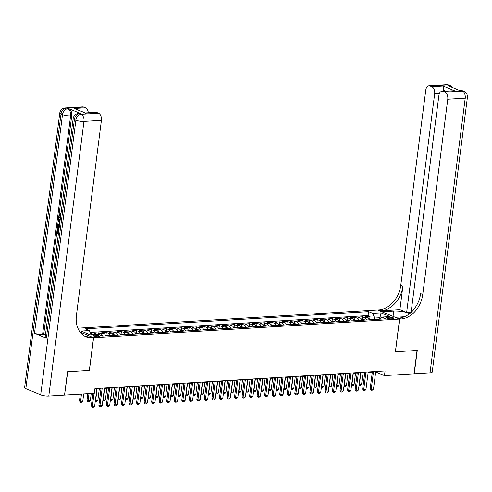 <?xml version="1.0" encoding="UTF-8"?>
<svg xmlns="http://www.w3.org/2000/svg" width="492" height="492" viewBox="0 0 492 492"><rect width="100%" height="100%" fill="white"/><g stroke="black" fill="none" stroke-linecap="round" stroke-linejoin="round"><path stroke-width="0.74" d="M98.148 336.725A3.093 0.707 7.3 0 0 99.316 336.331A3.093 0.707 7.3 0 0 97.625 335.47A3.093 0.707 7.3 0 0 94.347 335.144A3.093 0.707 7.3 0 0 93.179 335.544A3.093 0.707 7.3 0 0 94.87 336.399A3.093 0.707 7.3 0 0 98.148 336.725M64.55 394.99L67.755 371.724L89.421 370.402L93.609 337.709L399.566 319.074L377.567 309.96L77.853 328.213M369.43 319.806A3.868 2.417 -93.5 0 0 367.721 317.531L365.55 316.633L370.07 316.356L369.738 318.951M366.411 319.991A3.868 2.417 -93.5 0 0 364.707 317.715L362.536 316.817L362.204 319.413M362.536 316.817L358.016 317.094L360.181 317.992A3.868 2.417 -93.5 0 1 361.891 320.267M354.357 320.722A3.868 2.417 -93.5 0 0 352.647 318.453L350.476 317.549L355.003 317.279L354.671 319.874M346.823 321.184A3.868 2.417 -93.5 0 0 345.113 318.908L342.942 318.01L347.463 317.734L347.131 320.329M339.283 321.645A3.868 2.417 -93.5 0 0 337.573 319.369L335.409 318.472L339.929 318.195L339.597 320.79M331.749 322.1A3.868 2.417 -93.5 0 0 330.04 319.831L327.869 318.927L332.395 318.656L332.057 321.245M324.216 322.561A3.868 2.417 -93.5 0 0 322.506 320.286L320.335 319.388L324.855 319.111L324.523 321.707M316.676 323.016A3.868 2.417 -93.5 0 0 314.966 320.747L312.801 319.849L317.322 319.572L316.989 322.168M309.142 323.478A3.868 2.417 -93.5 0 0 307.432 321.202L305.261 320.304L309.782 320.028L309.45 322.623M301.602 323.939A3.868 2.417 -93.5 0 0 299.899 321.663L297.728 320.766L302.248 320.489L301.916 323.084M294.068 324.394A3.868 2.417 -93.5 0 0 292.359 322.125L290.194 321.221L294.714 320.95L294.382 323.545M286.535 324.855A3.868 2.417 -93.5 0 0 284.825 322.58L282.654 321.682L287.174 321.405L286.842 324M278.995 325.317A3.868 2.417 -93.5 0 0 277.291 323.041L275.12 322.143L279.64 321.866L279.308 324.462M271.461 325.772A3.868 2.417 -93.5 0 0 269.751 323.502L267.587 322.598L272.107 322.328L271.775 324.917M263.927 326.233A3.868 2.417 -93.5 0 0 262.218 323.957L260.047 323.059L264.567 322.783L264.235 325.378M256.387 326.688A3.868 2.417 -93.5 0 0 254.684 324.419L252.513 323.521L257.033 323.244L256.701 325.839M248.854 327.149A3.868 2.417 -93.5 0 0 247.144 324.874L244.979 323.976L249.499 323.699L249.167 326.294M241.32 327.611A3.868 2.417 -93.5 0 0 239.61 325.335L237.439 324.437L241.959 324.16L241.627 326.756M233.78 328.066A3.868 2.417 -93.5 0 0 232.076 325.796L229.905 324.892L234.426 324.622L234.094 327.217M226.246 328.527A3.868 2.417 -93.5 0 0 224.537 326.251L222.372 325.353L226.892 325.077L226.56 327.672M218.712 328.988A3.868 2.417 -93.5 0 0 217.003 326.713L214.832 325.815L219.352 325.538L219.02 328.133M211.173 329.443A3.868 2.417 -93.5 0 0 209.469 327.174L207.298 326.27L211.818 325.999L211.486 328.588M203.639 329.904A3.868 2.417 -93.5 0 0 201.929 327.629L199.758 326.731L204.285 326.454L203.952 329.05M196.105 330.36A3.868 2.417 -93.5 0 0 194.395 328.09L192.224 327.192L196.745 326.916L196.413 329.511M188.565 330.821A3.868 2.417 -93.5 0 0 186.862 328.545L184.691 327.647L189.211 327.371L188.879 329.966M181.031 331.282A3.868 2.417 -93.5 0 0 179.322 329.007L177.151 328.109L181.677 327.832L181.345 330.427M173.498 331.737A3.868 2.417 -93.5 0 0 171.788 329.468L169.617 328.564L174.137 328.293L173.805 330.888M165.958 332.198A3.868 2.417 -93.5 0 0 164.254 329.923L162.083 329.025L166.603 328.748L166.271 331.344M158.424 332.66A3.868 2.417 -93.5 0 0 156.714 330.384L154.543 329.486L159.07 329.209L158.738 331.805M150.89 333.115A3.868 2.417 -93.5 0 0 149.181 330.845L147.01 329.941L151.53 329.671L151.198 332.26M143.35 333.576A3.868 2.417 -93.5 0 0 141.647 331.3L139.476 330.403L143.996 330.126L143.664 332.721M135.817 334.031A3.868 2.417 -93.5 0 0 134.107 331.762L131.936 330.864L136.462 330.587L136.13 333.182M128.283 334.492A3.868 2.417 -93.5 0 0 126.573 332.217L124.402 331.319L128.922 331.042L128.59 333.637M120.743 334.954A3.868 2.417 -93.5 0 0 119.039 332.678L116.868 331.78L121.389 331.503L121.057 334.099M113.209 335.409A3.868 2.417 -93.5 0 0 111.5 333.139L109.329 332.235L113.855 331.965L113.523 334.56M105.675 335.87A3.868 2.417 -93.5 0 0 103.966 333.594L101.795 332.697L106.315 332.42L105.983 335.015M97.01 334.419A3.868 2.417 -93.5 0 0 96.426 334.056L94.261 333.158L98.781 332.881L98.585 334.4M375.691 371.977L384.467 375.611L385.07 370.937L94.938 388.606L94.341 393.28L64.76 395.082M389.135 317.223L387.475 317.322A3.001 0.683 7.3 0 0 386.343 317.709A3.001 0.683 7.3 0 0 387.979 318.539A3.001 0.683 7.3 0 0 391.158 318.853L392.819 318.748A3.001 0.683 7.3 0 0 393.951 318.367A3.001 0.683 7.3 0 0 392.315 317.537A3.001 0.683 7.3 0 0 389.135 317.223L388.938 318.724M93.609 337.709L80.048 332.088M379.75 319.031L379.916 317.734L374.646 318.053L372.745 313.336L368.582 311.608L85.233 328.865L89.396 330.587L81.106 331.098L90.141 334.837L98.431 334.332L102.594 336.054L385.943 318.804L381.78 317.076L379.59 319.185M372.745 313.336L381.036 312.832L390.07 316.571L381.78 317.076M370.07 316.356L368.077 315.532L90.147 332.463M93.997 334.603A3.868 2.417 86.5 0 0 93.412 334.24L90.522 333.385M98.781 332.881L100.952 333.779A3.868 2.417 86.5 0 1 102.656 336.054M106.315 332.42L108.486 333.318A3.868 2.417 86.5 0 1 110.196 335.593M113.855 331.965L116.02 332.863A3.868 2.417 86.5 0 1 117.729 335.138M121.389 331.503L123.56 332.401A3.868 2.417 86.5 0 1 125.263 334.677M128.922 331.042L131.093 331.946A3.868 2.417 86.5 0 1 132.803 334.216M136.462 330.587L138.627 331.485A3.868 2.417 86.5 0 1 140.337 333.761M143.996 330.126L146.167 331.024A3.868 2.417 86.5 0 1 147.871 333.299M151.53 329.671L153.701 330.569A3.868 2.417 86.5 0 1 155.41 332.838M159.07 329.209L161.235 330.107A3.868 2.417 86.5 0 1 162.944 332.383M166.603 328.748L168.774 329.646A3.868 2.417 86.5 0 1 170.484 331.922M174.137 328.293L176.308 329.191A3.868 2.417 86.5 0 1 178.018 331.467M181.677 327.832L183.842 328.73A3.868 2.417 86.5 0 1 185.552 331.005M189.211 327.371L191.382 328.275A3.868 2.417 86.5 0 1 193.092 330.544M196.745 326.916L198.916 327.813A3.868 2.417 86.5 0 1 200.625 330.089M204.285 326.454L206.449 327.352A3.868 2.417 86.5 0 1 208.159 329.628M211.818 325.999L213.989 326.897A3.868 2.417 86.5 0 1 215.699 329.166M219.352 325.538L221.523 326.436A3.868 2.417 86.5 0 1 223.233 328.711M226.892 325.077L229.063 325.975A3.868 2.417 86.5 0 1 230.766 328.25M234.426 324.622L236.597 325.519A3.868 2.417 86.5 0 1 238.306 327.795M241.959 324.16L244.13 325.058A3.868 2.417 86.5 0 1 245.84 327.334M249.499 323.699L251.67 324.603A3.868 2.417 86.5 0 1 253.374 326.873M257.033 323.244L259.204 324.142A3.868 2.417 86.5 0 1 260.914 326.417M264.567 322.783L266.738 323.681A3.868 2.417 86.5 0 1 268.447 325.956M272.107 322.328L274.278 323.226A3.868 2.417 86.5 0 1 275.981 325.495M279.64 321.866L281.811 322.764A3.868 2.417 86.5 0 1 283.521 325.04M287.174 321.405L289.345 322.303A3.868 2.417 86.5 0 1 291.055 324.579M294.714 320.95L296.885 321.848A3.868 2.417 86.5 0 1 298.589 324.123M302.248 320.489L304.419 321.387A3.868 2.417 86.5 0 1 306.129 323.662M309.782 320.028L311.953 320.932A3.868 2.417 86.5 0 1 313.662 323.201M317.322 319.572L319.493 320.47A3.868 2.417 86.5 0 1 321.196 322.746M324.855 319.111L327.026 320.009A3.868 2.417 86.5 0 1 328.736 322.285M332.395 318.656L334.56 319.554A3.868 2.417 86.5 0 1 336.27 321.823M339.929 318.195L342.1 319.093A3.868 2.417 86.5 0 1 343.803 321.368M347.463 317.734L349.634 318.638A3.868 2.417 86.5 0 1 351.343 320.907M355.003 317.279L357.167 318.176A3.868 2.417 86.5 0 1 358.877 320.452M374.455 319.499L374.646 318.053M399.566 319.074L395.377 351.774L417.038 350.452L414.049 373.809L384.467 375.611M96.875 388.889L101.014 388.637M104.409 388.428L108.547 388.176M111.942 387.973L116.087 387.721M119.482 387.512L123.621 387.259M127.016 387.05L131.155 386.798M134.55 386.595L138.695 386.343M142.09 386.134L146.229 385.882M149.623 385.679L153.762 385.427M157.157 385.218L161.302 384.965M164.697 384.756L168.836 384.504M172.231 384.301L176.37 384.049M179.771 383.84L183.91 383.588M187.304 383.379L191.443 383.127M194.838 382.924L198.977 382.671M202.378 382.462L206.517 382.21M209.912 382.007L214.051 381.755M217.446 381.546L221.584 381.294M224.985 381.085L229.124 380.833M232.519 380.63L236.658 380.377M240.053 380.168L244.192 379.916M247.593 379.707L251.732 379.455M255.127 379.252L259.266 379M262.66 378.791L266.799 378.539M270.2 378.336L274.339 378.084M277.734 377.874L281.873 377.622M285.268 377.413L289.407 377.161M292.808 376.958L296.947 376.706M300.341 376.497L304.48 376.245M307.875 376.036L312.014 375.783M315.415 375.581L319.554 375.328M322.949 375.119L327.088 374.867M330.483 374.664L334.622 374.412M338.022 374.203L342.161 373.951M345.556 373.742L349.695 373.489M353.09 373.287L357.229 373.034M360.63 372.825L364.769 372.573M368.164 372.364L372.303 372.112M380.74 318.078L379.916 317.734L381.036 312.832M368.077 315.532L368.582 311.608M91.248 333.342L91.063 334.738M89.396 330.587L91.081 334.781M375.753 371.509L373.489 389.147L372.327 390.211L371.196 390.285L371.232 389.289L370.162 388.846L372.358 371.712M373.489 389.147L371.232 389.289L373.489 371.644M371.196 390.285L370.162 388.846M369.111 318.994L372.161 319.369A2.565 1.605 86.5 0 1 372.536 319.615M371.159 319.757L370.255 319.812M359.16 384.289L361.602 384.221L363.084 372.678M361.602 384.221L360.433 385.285L359.049 385.156M360.821 372.813L359.308 385.359M446.428 84.735A5.806 5.806 0 0 1 449.005 85.165A5.806 4.336 112.5 0 0 447.499 84.925L430.057 85.989A5.806 3.629 -93.5 0 0 428.981 85.799L446.428 84.735A5.806 3.629 86.5 0 1 447.499 84.925L448.987 85.54L447.855 85.608L459.743 90.534L462.363 91.081A5.806 3.629 86.5 0 1 465.211 98.166L447.763 99.224A5.806 3.629 -93.5 0 0 444.916 92.145L462.363 91.081A5.806 4.336 -67.5 0 1 463.864 91.328A5.806 5.806 0 0 1 467.4 97.422A5.806 1.322 7.3 0 1 465.211 98.166L430.026 372.838L414.276 373.797L417.265 350.439L395.451 351.768L399.639 319.068L400.918 318.988A24.182 18.056 112.5 0 0 422.751 294.487L447.763 99.224M409.651 313.613A10.879 2.478 7.3 0 0 393.748 311.024L381.952 311.743L377.641 309.954L378.926 309.88A24.182 18.056 112.5 0 0 400.759 285.372L425.771 90.116A5.806 3.629 -93.5 0 1 428.981 85.799M395.322 317.315L404.467 316.725M395.328 317.285L399.639 319.068M411.134 312.137L406.65 312.414L434.657 93.794A5.806 3.629 -93.5 0 0 431.81 86.715L443.114 86.026L454.467 90.731L442.093 91.229A5.806 3.629 -93.5 0 0 438.876 95.546L411.103 312.365M399.904 309.616L381.066 310.766A24.182 18.056 112.5 0 0 402.899 286.264L399.904 309.616L406.65 312.414M454.467 90.731L443.163 91.42L444.916 92.145M443.163 91.42A5.806 3.629 -93.5 0 0 442.093 91.229M467.4 97.422L432.216 372.093A5.806 1.322 -172.7 0 1 430.026 372.838M430.057 85.989L431.81 86.715M445.463 91.026L443.581 90.245A5.806 3.629 86.5 0 1 443.722 91.131M400.918 318.988L398.778 318.103A24.182 18.056 112.5 0 0 420.611 293.601L422.751 294.487M443.581 90.245L443.114 86.026M60.479 218.22C59.391 217.728 58.899 216.621 59.009 214.893L60.319 213.159L60.922 213.122L60.934 213.958L60.018 215.065L60.553 216.972M58.388 233.854L56.715 233.159L57.22 229.21L58.234 229.34L57.835 232.507L58.364 232.722M80.768 113.615L79.636 113.683A5.806 3.629 -93.5 0 0 78.566 113.498L79.698 113.424A5.806 3.629 86.5 0 1 80.768 113.615L68.88 108.689A5.806 3.629 86.5 0 1 71.727 115.774L70.596 115.841L42.589 334.455A5.806 1.322 -172.7 0 1 34.502 333.256L46.389 338.182A5.806 1.322 -172.7 0 1 45.153 337.168L73.16 118.554A5.806 1.322 7.3 0 0 74.397 119.562L46.389 338.182M45.424 335.095L43.72 334.388L58.972 215.324M59.083 214.481L71.727 115.774M59.052 228.682L57.38 227.987L57.626 226.068L58.161 224.389L59.661 223.934M67.527 371.737L89.341 370.408L93.529 337.709L92.25 337.789A24.182 18.056 -67.5 0 1 85.989 336.774A24.182 18.056 -67.5 0 1 76.401 315.581L101.42 120.319L83.972 121.383L48.782 396.054L64.532 395.094L67.527 371.737M93.529 337.709L89.224 335.925L84.772 336.196M85.362 112.957L74.157 108.492L85.46 107.803L83.708 107.078L66.26 108.142L68.88 108.689M85.46 107.803A5.806 3.629 86.5 0 1 88.326 112.773M34.502 333.256L62.509 114.636L61.02 114.021A5.806 4.336 112.5 0 1 66.26 108.142A5.806 3.629 -93.5 0 0 65.19 107.957L82.638 106.893A5.806 3.629 86.5 0 1 83.708 107.078M48.782 396.054A5.806 1.322 -172.7 0 1 40.695 394.855L25.836 388.692A5.806 1.322 -172.7 0 1 24.6 387.684L59.784 113.012A5.806 1.322 7.3 0 0 61.02 114.021L25.836 388.692M74.157 108.492L85.393 112.957L95.743 112.324A5.806 3.629 86.5 0 1 96.813 112.508L85.51 113.197M40.695 394.855L75.885 120.177L74.397 119.562A5.806 4.336 112.5 0 1 79.636 113.683L81.125 114.298L98.566 113.234L96.813 112.508M98.566 113.234A5.806 3.629 86.5 0 1 101.42 120.319M43.72 334.388L42.589 334.455M92.25 337.789L90.11 336.903A24.182 18.056 -67.5 0 1 84.938 336.282M57.22 229.21L57.632 229.377L57.232 232.538L58.327 232.993L58.88 230.041M57.232 232.538L57.835 232.507M57.632 229.377L58.234 229.34M58.972 223.971L59.643 224.081M59.544 224.875L58.228 225.336L57.89 227.365L59.157 227.888M57.89 227.365L59.188 227.618M59.304 224.801L58.493 227.329M58.228 225.336L58.831 225.299M58.038 226.228L58.64 226.191M59.827 222.661L58.284 220.92L58.4 220.029L60.209 219.678M60.11 220.434L58.751 220.65L59.919 221.904M59.36 221.302L59.999 221.302M59.514 220.527L60.104 220.49L59.354 220.613L59.962 221.265M58.751 220.65L59.354 220.613M60.319 213.159L60.325 213.995L59.415 215.102L60.018 215.065M59.415 215.102L60.578 217.433M60.325 213.995L60.934 213.958M368.213 371.964L365.956 389.609L364.787 390.673L363.656 390.74L363.693 389.744L362.622 389.301L364.818 372.173M365.956 389.609L363.693 389.744L365.956 372.106M363.656 390.74L362.622 389.301M360.679 372.426L358.422 390.07L357.253 391.134L356.122 391.202L356.159 390.205L355.089 389.762L357.284 372.628M358.422 390.07L356.159 390.205L358.422 372.561M356.122 391.202L355.089 389.762M353.145 372.881L350.882 390.525L349.72 391.589L348.588 391.657L348.625 390.666L347.555 390.217L349.751 373.09M350.882 390.525L348.625 390.666L350.882 373.022M348.588 391.657L347.555 390.217M345.605 373.342L343.348 390.986L342.18 392.05L341.048 392.118L341.085 391.122L340.015 390.679L342.211 373.551M343.348 390.986L341.085 391.122L343.348 373.477M341.048 392.118L340.015 390.679M361.577 319.449L364.627 319.831A2.565 1.605 86.5 0 1 364.996 320.077M363.625 320.218L362.721 320.274M351.626 384.744L354.068 384.683L355.544 373.133M354.068 384.683L352.899 385.746L351.516 385.617M353.287 373.274L351.768 385.814M354.043 319.911L357.087 320.292A2.565 1.605 86.5 0 1 357.463 320.538M356.085 320.673L355.181 320.729M344.086 385.205L346.528 385.144L348.01 373.594M346.528 385.144L345.366 386.208L343.976 386.079M345.747 373.729L344.234 386.275M346.503 320.366L349.554 320.747A2.565 1.605 86.5 0 1 349.929 320.993M348.551 321.135L347.647 321.19M336.553 385.66L338.994 385.599L340.476 374.055M338.994 385.599L337.826 386.663L336.442 386.534M338.213 374.191L336.7 386.737M338.97 320.827L342.014 321.208A2.565 1.605 86.5 0 1 342.389 321.454M341.017 321.596L340.113 321.651M329.019 386.122L331.46 386.06L332.936 374.51M331.46 386.06L330.292 387.124L328.908 386.995M330.679 374.652L329.16 387.192M338.072 373.803L335.815 391.441L334.646 392.505L333.514 392.579L333.551 391.583L332.481 391.14L334.677 374.006M335.815 391.441L333.551 391.583L335.808 373.938M333.514 392.579L332.481 391.14M331.436 321.288L334.48 321.663A2.565 1.605 86.5 0 1 334.855 321.909M333.478 322.051L332.574 322.106M321.479 386.583L323.921 386.521L325.403 374.972M323.921 386.521L322.758 387.585L321.368 387.45M323.139 375.107L321.627 387.653M330.538 374.258L328.275 391.903L327.112 392.967L325.981 393.034L326.018 392.038L324.948 391.595L327.137 374.467M328.275 391.903L326.018 392.038L328.275 374.4M325.981 393.034L324.948 391.595M323.896 321.743L326.946 322.125A2.565 1.605 86.5 0 1 327.321 322.371M325.944 322.512L325.04 322.567M313.945 387.038L316.387 386.976L317.869 375.427M316.387 386.976L315.218 388.04L313.834 387.911M315.606 375.568L314.093 388.108M322.998 374.719L320.741 392.364L319.572 393.428L318.441 393.495L318.478 392.499L317.408 392.056L319.603 374.929M320.741 392.364L318.478 392.499L320.741 374.855M318.441 393.495L317.408 392.056M316.362 322.205L319.406 322.586A2.565 1.605 86.5 0 1 319.782 322.832M318.41 322.973L317.506 323.029M306.411 387.499L308.853 387.438L310.329 375.888M308.853 387.438L307.685 388.502L306.295 388.373M308.072 376.023L306.553 388.569M315.464 375.181L313.207 392.819L312.039 393.883L310.907 393.957L310.944 392.96L309.874 392.518L312.069 375.384M313.207 392.819L310.944 392.96L313.201 375.316M310.907 393.957L309.874 392.518M308.828 322.666L311.873 323.041A2.565 1.605 86.5 0 1 312.248 323.287M310.87 323.428L309.966 323.484M298.872 387.96L301.313 387.893L302.795 376.349M301.313 387.893L300.151 388.957L298.761 388.828M300.532 376.485L299.019 389.031M307.93 375.636L305.667 393.28L304.505 394.344L303.373 394.412L303.41 393.416L302.34 392.973L304.53 375.845M305.667 393.28L303.41 393.416L305.667 375.777M303.373 394.412L302.34 392.973M301.288 323.121L304.339 323.502A2.565 1.605 86.5 0 1 304.714 323.748M303.336 323.89L302.432 323.945M291.338 388.416L293.779 388.354L295.262 376.804M293.779 388.354L292.611 389.418L291.227 389.289M292.998 376.946L291.485 389.486M300.391 376.097L298.134 393.741L296.965 394.805L295.833 394.873L295.87 393.877L294.8 393.434L296.996 376.3M298.134 393.741L295.87 393.877L298.134 376.232M295.833 394.873L294.8 393.434M293.755 323.582L296.799 323.964A2.565 1.605 86.5 0 1 297.174 324.21M295.803 324.345L294.899 324.4M283.804 388.877L286.246 388.815L287.722 377.266M286.246 388.815L285.077 389.879L283.687 389.75M285.465 377.401L283.945 389.947M292.857 376.552L290.6 394.197L289.431 395.261L288.3 395.328L288.337 394.338L287.267 393.889L289.462 376.761M290.6 394.197L288.337 394.338L290.594 376.694M288.3 395.328L287.267 393.889M286.215 324.037L289.265 324.419A2.565 1.605 86.5 0 1 289.64 324.665M288.263 324.806L287.359 324.861M276.264 389.332L278.706 389.27L280.188 377.727M278.706 389.27L277.543 390.334L276.153 390.205M277.925 377.862L276.412 390.408M285.323 377.013L283.06 394.658L281.891 395.722L280.766 395.789L280.803 394.793L279.733 394.35L281.922 377.223M283.06 394.658L280.803 394.793L283.06 377.149M280.766 395.789L279.733 394.35M278.681 324.499L281.731 324.88A2.565 1.605 86.5 0 1 282.107 325.126M280.729 325.267L279.825 325.323M268.73 389.793L271.172 389.732L272.654 378.182M271.172 389.732L270.003 390.796L268.62 390.666M270.391 378.323L268.872 390.863M277.783 377.475L275.526 395.113L274.358 396.177L273.226 396.251L273.263 395.254L272.193 394.812L274.388 377.678M275.526 395.113L273.263 395.254L275.526 377.61M273.226 396.251L272.193 394.812M271.147 324.96L274.192 325.335A2.565 1.605 86.5 0 1 274.567 325.581M273.195 325.722L272.291 325.778M261.197 390.254L263.638 390.193L265.114 378.643M263.638 390.193L262.47 391.257L261.08 391.122M262.857 378.779L261.338 391.324M270.249 377.93L267.992 395.574L266.824 396.638L265.692 396.706L265.729 395.709L264.659 395.267L266.855 378.139M267.992 395.574L265.729 395.709L267.986 378.071M265.692 396.706L264.659 395.267M263.607 325.415L266.658 325.796A2.565 1.605 86.5 0 1 267.033 326.042M265.655 326.184L264.751 326.239M253.657 390.709L256.098 390.648L257.58 379.098M256.098 390.648L254.936 391.712L253.546 391.583M255.317 379.24L253.804 391.78M262.716 378.391L260.452 396.035L259.284 397.099L258.159 397.167L258.195 396.171L257.125 395.728L259.315 378.6M260.452 396.035L258.195 396.171L260.452 378.526M258.159 397.167L257.125 395.728M256.074 325.876L259.124 326.257A2.565 1.605 86.5 0 1 259.493 326.503M258.122 326.645L257.218 326.7M246.123 391.171L248.565 391.109L250.047 379.56M248.565 391.109L247.396 392.173L246.012 392.044M247.783 379.695L246.264 392.241M255.176 378.852L252.919 396.49L251.75 397.554L250.619 397.628L250.656 396.632L249.585 396.189L251.781 379.055M252.919 396.49L250.656 396.632L252.919 378.988M250.619 397.628L249.585 396.189M248.54 326.337L251.584 326.713A2.565 1.605 86.5 0 1 251.959 326.959M250.588 327.1L249.684 327.155M238.589 391.632L241.031 391.564L242.507 380.021M241.031 391.564L239.862 392.628L238.472 392.499M240.25 380.156L238.731 392.702M247.642 379.307L245.379 396.952L244.216 398.016L243.085 398.083L243.122 397.087L242.052 396.644L244.247 379.517M245.379 396.952L243.122 397.087L245.379 379.449M243.085 398.083L242.052 396.644M241 326.793L244.05 327.174A2.565 1.605 86.5 0 1 244.426 327.42M243.048 327.561L242.144 327.617M231.049 392.087L233.491 392.026L234.973 380.476M233.491 392.026L232.329 393.09L230.939 392.96M232.71 380.617L231.197 393.157M240.108 379.769L237.845 397.413L236.677 398.477L235.551 398.545L235.588 397.548L234.518 397.106L236.707 379.972M237.845 397.413L235.588 397.548L237.845 379.904M235.551 398.545L234.518 397.106M233.466 327.254L236.517 327.635A2.565 1.605 86.5 0 1 236.886 327.881M235.514 328.016L234.61 328.072M223.516 392.548L225.957 392.487L227.433 380.937M225.957 392.487L224.789 393.551L223.405 393.422M225.176 381.072L223.657 393.618M232.568 380.224L230.311 397.868L229.143 398.932L228.011 399L228.048 398.01L226.978 397.561L229.174 380.433M230.311 397.868L228.048 398.01L230.311 380.365M228.011 399L226.978 397.561M225.933 327.709L228.977 328.09A2.565 1.605 86.5 0 1 229.352 328.336M227.98 328.478L227.076 328.533M215.982 393.003L218.423 392.942L219.899 381.398M218.423 392.942L217.255 394.006L215.865 393.877M217.642 381.534L216.123 394.08M225.035 380.685L222.771 398.329L221.609 399.393L220.477 399.461L220.514 398.465L219.444 398.022L221.64 380.894M222.771 398.329L220.514 398.465L222.771 380.82M220.477 399.461L219.444 398.022M218.393 328.17L221.443 328.551A2.565 1.605 86.5 0 1 221.818 328.797M220.441 328.939L219.537 328.994M208.442 393.465L210.883 393.403L212.366 381.853M210.883 393.403L209.721 394.467L208.331 394.338M210.102 381.995L208.59 394.535M217.501 381.146L215.238 398.784L214.069 399.848L212.944 399.922L212.975 398.926L211.911 398.483L214.1 381.349M215.238 398.784L212.975 398.926L215.238 381.282M212.944 399.922L211.911 398.483M210.859 328.631L213.909 329.007A2.565 1.605 86.5 0 1 214.278 329.253M212.907 329.394L212.003 329.449M200.908 393.926L203.35 393.864L204.826 382.315M203.35 393.864L202.181 394.928L200.797 394.793M202.569 382.45L201.05 394.996M209.961 381.601L207.704 399.246L206.535 400.31L205.404 400.377L205.441 399.381L204.371 398.938L206.566 381.81M207.704 399.246L205.441 399.381L207.704 381.743M205.404 400.377L204.371 398.938M203.325 329.087L206.369 329.468A2.565 1.605 86.5 0 1 206.745 329.714M205.373 329.855L204.469 329.911M193.368 394.381L195.816 394.32L197.292 382.77M195.816 394.32L194.648 395.383L193.258 395.254M195.029 382.911L193.516 395.451M202.427 382.063L200.164 399.707L199.002 400.771L197.87 400.839L197.907 399.842L196.837 399.399L199.032 382.272M200.164 399.707L197.907 399.842L200.164 382.198M197.87 400.839L196.837 399.399M195.785 329.548L198.836 329.929A2.565 1.605 86.5 0 1 199.211 330.175M197.833 330.317L196.929 330.372M185.835 394.842L188.276 394.781L189.758 383.231M188.276 394.781L187.114 395.845L185.724 395.716M187.495 383.366L185.982 395.912M194.893 382.524L192.63 400.162L191.462 401.226L190.336 401.3L190.367 400.303L189.297 399.861L191.493 382.727M192.63 400.162L190.367 400.303L192.63 382.659M190.336 401.3L189.297 399.861M188.252 330.009L191.302 330.384A2.565 1.605 86.5 0 1 191.671 330.63M190.299 330.772L189.395 330.827M178.301 395.304L180.742 395.236L182.218 383.692M180.742 395.236L179.574 396.3L178.19 396.171M179.961 383.828L178.442 396.374M187.354 382.979L185.097 400.623L183.928 401.687L182.796 401.755L182.833 400.759L181.763 400.316L183.959 383.188M185.097 400.623L182.833 400.759L185.097 383.12M182.796 401.755L181.763 400.316M179.82 383.44L177.557 401.085L176.394 402.148L175.263 402.216L175.3 401.22L174.23 400.777L176.425 383.643M177.557 401.085L175.3 401.22L177.557 383.576M175.263 402.216L174.23 400.777M172.286 383.895L170.023 401.54L168.854 402.604L167.729 402.671L167.76 401.681L166.69 401.232L168.885 384.104M170.023 401.54L167.76 401.681L170.023 384.037M167.729 402.671L166.69 401.232M180.718 330.464L183.762 330.845A2.565 1.605 86.5 0 1 184.137 331.091M182.766 331.233L181.862 331.288M170.761 395.759L173.209 395.697L174.685 384.147M173.209 395.697L172.04 396.761L170.65 396.632M172.421 384.289L170.908 396.829M173.178 330.925L176.228 331.307A2.565 1.605 86.5 0 1 176.603 331.553M175.226 331.688L174.322 331.743M163.227 396.22L165.669 396.158L167.151 384.609M165.669 396.158L164.5 397.222L163.116 397.093M164.888 384.744L163.375 397.29M165.644 331.38L168.695 331.762A2.565 1.605 86.5 0 1 169.063 332.008M167.692 332.149L166.788 332.205M155.693 396.675L158.135 396.613L159.611 385.07M158.135 396.613L156.966 397.677L155.583 397.548M157.354 385.205L155.835 397.751M164.746 384.357L162.489 402.001L161.321 403.065L160.189 403.132L160.226 402.136L159.156 401.693L161.351 384.566M162.489 402.001L160.226 402.136L162.489 384.492M160.189 403.132L159.156 401.693M158.11 331.842L161.155 332.223A2.565 1.605 86.5 0 1 161.53 332.469M160.158 332.61L159.248 332.666M148.154 397.136L150.601 397.075L152.077 385.525M150.601 397.075L149.433 398.139L148.043 398.01M149.814 385.666L148.301 398.206M157.212 384.818L154.949 402.456L153.787 403.52L152.655 403.594L152.692 402.597L151.622 402.155L153.818 385.021M154.949 402.456L152.692 402.597L154.949 384.953M152.655 403.594L151.622 402.155M150.57 332.303L153.621 332.678A2.565 1.605 86.5 0 1 153.996 332.924M152.618 333.066L151.714 333.121M140.62 397.597L143.061 397.536L144.543 385.986M143.061 397.536L141.893 398.6L140.509 398.465M142.28 386.122L140.767 398.668M149.679 385.273L147.415 402.917L146.247 403.981L145.122 404.049L145.152 403.053L144.082 402.61L146.278 385.482M147.415 402.917L145.152 403.053L147.415 385.414M145.122 404.049L144.082 402.61M143.037 332.758L146.087 333.139A2.565 1.605 86.5 0 1 146.456 333.385M145.085 333.527L144.181 333.582M133.086 398.053L135.528 397.991L137.004 386.441M135.528 397.991L134.359 399.055L132.975 398.926M134.746 386.583L133.227 399.123M142.139 385.734L139.882 403.378L138.713 404.442L137.582 404.51L137.619 403.514L136.548 403.071L138.744 385.943M139.882 403.378L137.619 403.514L139.882 385.869M137.582 404.51L136.548 403.071M135.503 333.219L138.547 333.601A2.565 1.605 86.5 0 1 138.922 333.847M137.545 333.988L136.641 334.043M125.546 398.514L127.988 398.452L129.47 386.903M127.988 398.452L126.825 399.516L125.435 399.387M127.207 387.038L125.694 399.584M134.605 386.195L132.342 403.834L131.18 404.898L130.048 404.971L130.085 403.975L129.015 403.532L131.21 386.398M132.342 403.834L130.085 403.975L132.342 386.331M130.048 404.971L129.015 403.532M127.963 333.681L131.013 334.056A2.565 1.605 86.5 0 1 131.389 334.302M130.011 334.443L129.107 334.498M118.012 398.975L120.454 398.907L121.936 387.364M120.454 398.907L119.285 399.971L117.902 399.842M119.673 387.499L118.16 400.045M127.065 386.651L124.808 404.295L123.64 405.359L122.508 405.426L122.545 404.43L121.475 403.987L123.67 386.86M124.808 404.295L122.545 404.43L124.808 386.792M122.508 405.426L121.475 403.987M120.429 334.136L123.48 334.517A2.565 1.605 86.5 0 1 123.849 334.763M122.477 334.904L121.573 334.96M110.479 399.43L112.92 399.369L114.396 387.819M112.92 399.369L111.752 400.433L110.368 400.303M112.139 387.96L110.62 400.5M119.531 387.112L117.274 404.756L116.106 405.82L114.974 405.888L115.011 404.891L113.941 404.449L116.137 387.315M117.274 404.756L115.011 404.891L117.274 387.247M114.974 405.888L113.941 404.449M112.896 334.597L115.94 334.978A2.565 1.605 86.5 0 1 116.315 335.224M114.937 335.359L114.033 335.415M102.939 399.891L105.38 399.83L106.862 388.28M105.38 399.83L104.218 400.894L102.828 400.765M104.599 388.416L103.086 400.962M111.998 387.567L109.734 405.211L108.572 406.275L107.44 406.343L107.477 405.353L106.407 404.904L108.603 387.776M109.734 405.211L107.477 405.353L109.734 387.708M107.44 406.343L106.407 404.904M105.356 335.052L108.406 335.433A2.565 1.605 86.5 0 1 108.781 335.679M107.404 335.821L106.5 335.876M95.405 400.347L97.846 400.285L99.329 388.742M97.846 400.285L96.678 401.349L95.294 401.22M97.065 388.877L95.553 401.423M104.458 388.028L102.201 405.672L101.032 406.736L99.901 406.804L99.938 405.808L98.867 405.365L101.063 388.237M102.201 405.672L99.938 405.808L102.201 388.163M99.901 406.804L98.867 405.365M87.847 393.674L86.979 400.439L88.05 400.882L90.313 400.746L91.241 393.471M90.313 400.746L89.144 401.81L88.013 401.878L86.979 400.439M88.984 393.606L88.013 401.878M96.924 388.489L94.667 406.128L93.498 407.192L92.367 407.265L92.404 406.269L91.334 405.826L92.933 393.366M94.667 406.128L92.404 406.269L94.064 393.299M92.367 407.265L91.334 405.826M80.313 394.135L79.446 400.9L80.516 401.343L82.773 401.208L83.708 393.926M82.773 401.208L81.61 402.272L80.479 402.339L79.446 400.9M81.444 394.067L80.479 402.339M364.707 317.715L367.721 317.531M93.412 334.24L96.426 334.056M100.952 333.779L103.966 333.594M108.486 333.318L111.5 333.139M116.02 332.863L119.039 332.678M123.56 332.401L126.573 332.217M131.093 331.946L134.107 331.762M138.627 331.485L141.647 331.3M146.167 331.024L149.181 330.845M153.701 330.569L156.714 330.384M161.235 330.107L164.254 329.923M168.774 329.646L171.788 329.468M176.308 329.191L179.322 329.007M183.842 328.73L186.862 328.545M191.382 328.275L194.395 328.09M198.916 327.813L201.929 327.629M206.449 327.352L209.469 327.174M213.989 326.897L217.003 326.713M221.523 326.436L224.537 326.251M229.063 325.975L232.076 325.796M236.597 325.519L239.61 325.335M244.13 325.058L247.144 324.874M251.67 324.603L254.684 324.419M259.204 324.142L262.218 323.957M266.738 323.681L269.751 323.502M274.278 323.226L277.291 323.041M281.811 322.764L284.825 322.58M289.345 322.303L292.359 322.125M296.885 321.848L299.899 321.663M304.419 321.387L307.432 321.202M311.953 320.932L314.966 320.747M319.493 320.47L322.506 320.286M327.026 320.009L330.04 319.831M334.56 319.554L337.573 319.369M342.1 319.093L345.113 318.908M349.634 318.638L352.647 318.453M357.167 318.176L360.181 317.992M387.339 318.361L387.475 317.322M372.112 319.357L369.338 319.529M381.066 310.766L378.926 309.88M402.899 286.264L400.759 285.372M439.424 93.505L434.657 93.794M459.805 90.276A5.806 3.629 86.5 0 1 460.875 90.466A5.806 4.336 112.5 0 1 462.382 90.706A5.806 5.806 0 0 0 459.805 90.276L459.214 90.313M452.954 87.717A5.806 5.806 0 0 0 450.488 85.786A5.806 4.336 -67.5 0 0 448.987 85.54A5.806 3.629 86.5 0 1 450.408 86.666M393.059 316.381L393.748 311.024M70.596 115.841A5.806 3.629 -93.5 0 0 67.748 108.757A5.806 4.336 -67.5 0 0 62.509 114.636A5.806 1.322 7.3 0 0 70.596 115.841M83.972 121.383A5.806 3.629 -93.5 0 0 81.125 114.298A5.806 4.336 -67.5 0 0 75.885 120.177A5.806 1.322 7.3 0 0 83.972 121.383M364.578 319.818L361.804 319.991M357.038 320.28L354.265 320.446M349.504 320.735L346.731 320.907M341.971 321.196L339.197 321.362M334.431 321.657L331.657 321.823M326.897 322.112L324.123 322.285M319.363 322.574L316.59 322.74M311.823 323.029L309.05 323.201M304.29 323.49L301.516 323.656M296.756 323.951L293.982 324.117M289.216 324.406L286.442 324.579M281.682 324.868L278.909 325.034M274.142 325.329L271.375 325.495M266.609 325.784L263.835 325.956M259.075 326.245L256.301 326.411M251.535 326.7L248.761 326.873M244.001 327.162L241.228 327.328M236.468 327.623L233.694 327.789M228.928 328.078L226.154 328.25M221.394 328.539L218.62 328.705M213.86 329L211.086 329.166M206.32 329.456L203.547 329.628M198.786 329.917L196.013 330.083M191.253 330.372L188.479 330.544M183.713 330.833L180.939 330.999M176.179 331.294L173.405 331.46M168.645 331.749L165.872 331.922M161.105 332.211L158.332 332.377M153.572 332.672L150.798 332.838M146.038 333.127L143.264 333.299M138.498 333.588L135.724 333.754M130.964 334.043L128.191 334.216M123.43 334.505L120.657 334.671M115.891 334.966L113.117 335.132M108.357 335.421L105.583 335.593M462.382 90.706L463.864 91.328M449.005 85.165L450.488 85.786M65.19 107.957A5.806 5.806 0 0 0 59.784 113.012M78.566 113.498A5.806 5.806 0 0 0 73.16 118.554"/></g></svg>
